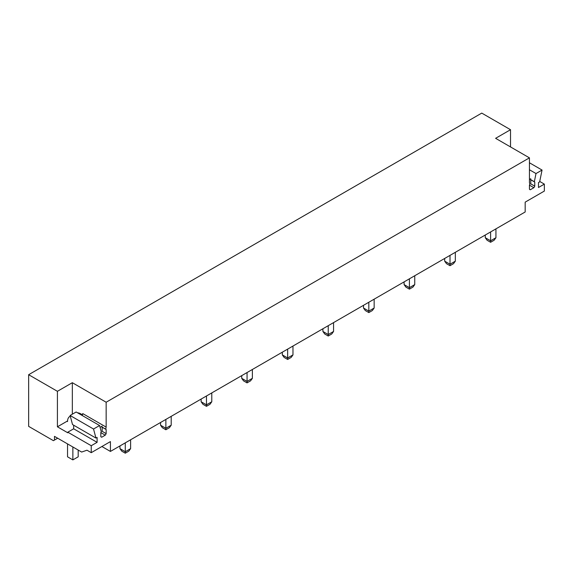 <?xml version="1.0" encoding="UTF-8"?>
<svg xmlns="http://www.w3.org/2000/svg" width="573" height="573" viewBox="0 0 573 573"><rect width="100%" height="100%" fill="white"/><g stroke="black" fill="none" stroke-linecap="round" stroke-linejoin="round"><path stroke-width="0.86" d="M28.65 374.706L481.757 113.103L510.522 129.713L495.609 138.322L529.438 157.854L106.155 402.232L72.334 382.7L57.415 391.309L28.65 374.706L28.65 426.369L53.418 440.673L57.68 438.216M101.894 446.517L110.417 451.438L525.176 211.981L525.176 202.14L544.35 191.067L544.35 184.119L538.491 187.5L538.491 182.579L539.63 181.92L542.058 170.059L536.006 173.555L534.337 181.727A4.527 2.614 120 0 1 534.358 181.741A4.527 2.614 120 0 1 534.759 182.078L534.759 186.161A4.534 2.614 120 0 1 533.864 187.708L530.333 189.749A4.534 2.614 120 0 1 529.839 189.57A4.534 2.614 120 0 1 529.438 189.233L530.333 189.749M106.155 402.232L106.155 427.1L105.733 429.177L101.357 426.656M100.827 433.109L101.263 432.859L105.26 435.165A4.534 2.614 120 0 0 106.155 433.611L106.155 429.528A4.527 2.614 120 0 0 105.754 429.191A4.527 2.614 120 0 0 105.733 429.177M105.26 435.165L101.729 437.206L100.827 436.683A4.534 2.614 120 0 0 101.235 437.02A4.534 2.614 120 0 0 101.729 437.206M100.827 436.683L100.827 432.608A4.527 2.614 120 0 1 101.256 431.763L99.587 425.524L93.535 429.019L95.956 438.073L97.102 437.414L97.102 442.335L91.243 445.715L91.243 452.67L110.417 441.597L110.417 451.438M529.438 157.854L529.438 182.723L529.86 184.313A4.527 2.614 120 0 0 529.438 185.151L529.438 189.233M539.73 181.448L544.35 184.119M529.438 162.775L542.058 170.059M529.438 169.758L536.006 173.555M529.961 179.199L534.337 181.727M534.759 186.161L530.77 183.854L530.77 179.772L534.759 182.078M529.438 185.652L529.867 185.401L533.864 187.708M510.522 129.713L510.522 146.932M91.243 452.67L86.981 450.206L81.653 452.054L54.485 436.368L54.485 440.057M73.659 425.202L73.659 428.805L67.8 432.185L91.243 445.715M73.659 428.805L97.102 442.335M93.535 429.019L70.092 415.482L72.52 424.543L95.956 438.073M70.092 415.482L76.145 411.994L99.587 425.524M106.155 433.611L102.159 431.304L102.159 427.222L106.155 429.528M82.311 415.554L82.72 413.563L106.155 427.1M67.8 432.185L67.8 432.801L57.415 426.806L67.557 420.947M57.415 391.309L57.415 426.806M72.334 382.7L72.334 414.193M490.603 231.943L490.603 240.796L485.274 237.723L485.274 235.016M495.932 237.723L494.119 240.245L490.603 242.279L490.603 240.796L495.932 237.723L495.932 228.863M490.603 242.279L487.086 240.245L485.274 237.723M450.013 255.379L450.013 264.232L444.684 261.159L444.684 258.452M455.334 261.159L453.522 263.68L450.013 265.707L450.013 264.232L455.334 261.159L455.334 252.299M450.013 265.707L446.496 263.68L444.684 261.159M409.416 278.815L409.416 287.667L404.094 284.595L404.094 281.887M414.745 284.595L412.932 287.116L409.416 289.143L409.416 287.667L414.745 284.595L414.745 275.735M409.416 289.143L405.906 287.116L404.094 284.595M368.826 302.243L368.826 311.103L363.504 308.03L363.504 305.323M374.155 308.03L372.343 310.552L368.826 312.579L368.826 311.103L374.155 308.03L374.155 299.17M368.826 312.579L365.309 310.552L363.504 308.03M328.236 325.679L328.236 334.539L322.907 331.466L322.907 328.759M333.565 331.466L331.753 333.987L328.236 336.014L328.236 334.539L333.565 331.466L333.565 322.606M328.236 336.014L324.719 333.987L322.907 331.466M287.646 349.115L287.646 357.975L282.317 354.902L282.317 352.194M292.975 354.902L291.163 357.423L287.646 359.45L287.646 357.975L292.975 354.902L292.975 346.042M287.646 359.45L284.129 357.423L282.317 354.902M247.056 372.55L247.056 381.41L241.727 378.338L241.727 375.63M252.378 378.338L250.573 380.859L247.056 382.886L247.056 381.41L252.378 378.338L252.378 369.478M247.056 382.886L243.539 380.859L241.727 378.338M206.466 395.986L206.466 404.846L201.137 401.766L201.137 399.066M211.788 401.766L209.976 404.294L206.466 406.321L206.466 404.846L211.788 401.766L211.788 392.913M206.466 406.321L202.949 404.294L201.137 401.766M165.869 419.422L165.869 428.282L160.547 425.202L160.547 422.494M171.198 425.202L169.386 427.723L165.869 429.757L165.869 428.282L171.198 425.202L171.198 416.349M165.869 429.757L162.352 427.723L160.547 425.202M125.279 442.857L125.279 451.717L119.95 448.638L119.95 445.93M130.608 448.638L128.796 451.159L125.279 453.193L125.279 451.717L130.608 448.638L130.608 439.785M125.279 453.193L121.763 451.159L119.95 448.638M530.77 178.733L529.438 179.507M77.556 412.804A11.302 6.525 60 0 1 80.857 413.885L82.462 414.816M67.535 421.578A11.302 6.525 60 0 1 69.877 416.399A11.302 6.525 60 0 1 70.286 416.199M102.159 426.19L100.082 427.386M67.535 443.903L67.535 456.817L72.864 459.897L78.193 456.817L78.193 450.056M72.864 459.897L72.864 446.976M80.141 414.3L80.857 413.885M69.877 416.399L70.278 416.17"/></g></svg>
